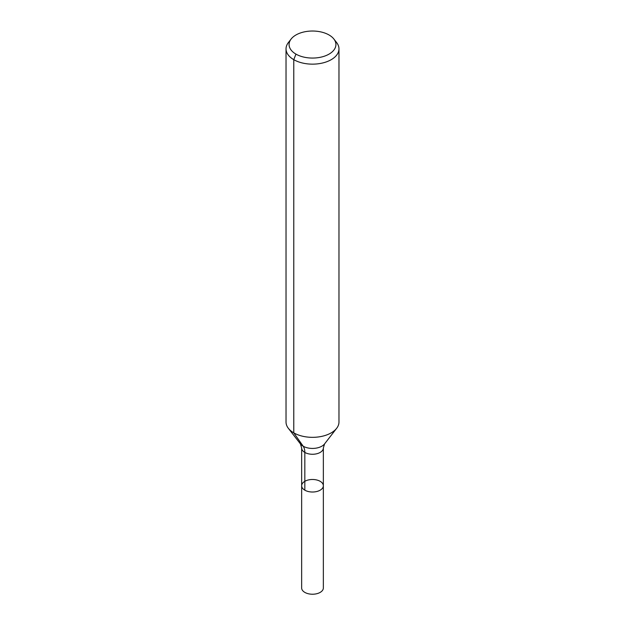 <?xml version="1.0" encoding="UTF-8"?>
<svg xmlns="http://www.w3.org/2000/svg" width="625" height="625" viewBox="0 0 625 625"><rect width="100%" height="100%" fill="white"/><g stroke="black" fill="none" stroke-linecap="round" stroke-linejoin="round"><path stroke-width="0.94" d="M323.352 485.75A10.852 6.266 180 0 1 312.5 492.016A10.852 6.266 180 0 1 301.648 485.75A10.852 6.266 180 0 1 308.344 479.961A10.852 6.266 180 0 1 320.172 481.32A10.852 6.266 180 0 1 323.352 485.75A10.852 6.266 180 0 1 312.5 492.016A10.852 6.266 180 0 1 301.648 485.75L301.648 587.961A10.852 6.266 180 0 0 304.828 592.391A10.852 6.266 180 0 0 316.656 593.75A10.852 6.266 180 0 0 323.352 587.961L323.352 448A10.852 6.266 180 0 1 312.5 454.266A10.852 6.266 180 0 1 301.648 448L301.648 485.75M329.055 34.984A23.414 13.516 180 0 1 333.875 39.023A23.414 13.516 180 0 1 312.5 58.062A23.414 13.516 180 0 1 291.125 39.023A23.414 13.516 180 0 1 329.055 34.984M333.875 39.023L336.664 42.625A26.469 15.281 180 0 1 338.969 48.867A26.469 15.281 180 0 1 312.5 64.148A26.469 15.281 180 0 1 286.031 48.867A26.469 15.281 180 0 1 288.336 42.625L291.125 39.023M338.969 48.867L338.969 422.055A26.469 15.281 180 0 1 336.664 428.289A26.469 15.281 180 0 1 312.5 437.336A26.469 15.281 180 0 1 288.336 428.289A26.469 15.281 180 0 1 286.031 422.055L286.031 48.867M295.945 54.102L293.781 59.672L293.781 432.859L303.156 446.195A17.648 10.188 -60 0 1 304.828 452.43L304.828 490.188M336.664 428.289L324.562 443.914A13.219 7.633 180 0 1 312.5 448.43A13.219 7.633 180 0 1 300.438 443.914L288.336 428.289M324.562 443.914L323.352 448M300.438 443.914L301.648 448"/></g></svg>
